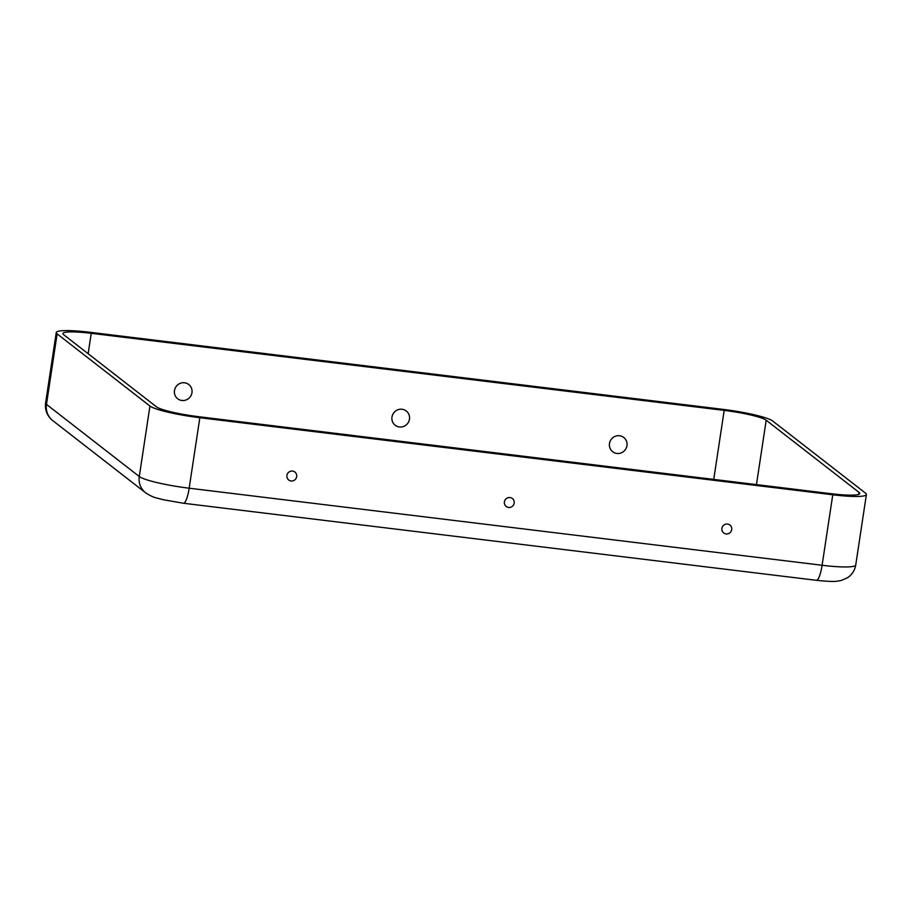 <?xml version="1.0" encoding="UTF-8"?>
<svg xmlns="http://www.w3.org/2000/svg" width="912" height="912" viewBox="0 0 912 912"><rect width="100%" height="100%" fill="white"/><g stroke="black" fill="none" stroke-linecap="round" stroke-linejoin="round"><path stroke-width="1.37" d="M296.685 476.623A5.05 4.891 127.9 0 0 290.951 471.139A5.05 4.891 127.9 0 0 291.532 481.012A5.05 4.891 127.9 0 0 296.685 476.623M731.698 529.587A5.05 4.891 -52.1 0 1 721.859 529.382A5.05 4.891 -52.1 0 1 725.952 524.104A5.05 4.891 -52.1 0 1 731.698 529.587M514.197 503.105A5.05 4.891 -52.1 0 1 504.359 502.9A5.05 4.891 -52.1 0 1 508.451 497.621A5.05 4.891 -52.1 0 1 514.197 503.105M191.965 392.696A9.029 8.732 127.9 0 0 184.555 382.778A9.029 8.732 127.9 0 0 174.477 390.564A9.029 8.732 127.9 0 0 181.876 400.482A9.029 8.732 127.9 0 0 191.965 392.696M391.978 417.046A9.029 8.732 -52.1 0 1 402.055 409.26A9.029 8.732 -52.1 0 1 409.465 419.178A9.029 8.732 -52.1 0 1 399.376 426.964A9.029 8.732 -52.1 0 1 391.978 417.046M626.966 445.66A9.029 8.732 -52.1 0 1 616.888 453.446A9.029 8.732 -52.1 0 1 609.478 443.528A9.029 8.732 -52.1 0 1 619.567 435.742A9.029 8.732 -52.1 0 1 626.966 445.66M56.259 332.549L45.6 403.036C44.859 408.975 46.501 414.162 50.525 418.585L52.839 420.683A17.966 17.374 -52.1 0 1 46.466 404.381L57.125 333.895A42.67 5.438 8.6 0 1 56.259 332.549A42.67 5.438 8.6 0 1 89.9 332.276L722.828 409.34A42.67 5.438 -171.4 0 1 772.715 421.025L865.534 493.164A42.67 5.438 8.6 0 1 866.4 494.509L855.741 564.995C854.829 570.308 852.173 574.503 847.75 577.581L841.388 580.42C837.364 581.149 835.677 582.335 816.331 580.306A17.966 3.956 -83.1 0 0 822.1 565.269L832.77 494.783A42.67 5.438 8.6 0 0 866.4 494.509M91.246 333.325L724.185 410.389A35.933 4.571 -171.4 0 1 766.194 420.227L859.001 492.366A35.933 4.571 8.6 0 1 859.742 493.506A35.933 4.571 8.6 0 1 831.413 493.734L198.474 416.67A35.933 4.571 -171.4 0 1 156.465 406.832L63.658 334.693A35.933 4.571 8.6 0 1 62.928 333.553A35.933 4.571 8.6 0 1 91.246 333.325L88.156 353.731M57.125 333.895L149.944 406.034A42.67 5.438 -171.4 0 0 199.831 417.719L832.77 494.783M756.458 484.603L766.194 420.227M858.705 494.372L859.001 492.366M713.743 479.404L724.185 410.389M45.6 403.036A42.67 5.438 8.6 0 0 46.466 404.381L139.285 476.52L149.944 406.034M52.839 420.683L145.658 492.822A17.966 17.374 -52.1 0 1 139.285 476.52A42.67 5.438 -171.4 0 0 189.172 488.205L822.1 565.269A42.67 5.438 8.6 0 0 855.741 564.995M145.658 492.822C154.151 498.317 156.169 497.61 162.872 499.662L183.392 503.242A17.966 3.956 -83.1 0 0 189.172 488.205L199.831 417.719M183.392 503.242L816.331 580.306"/></g></svg>
